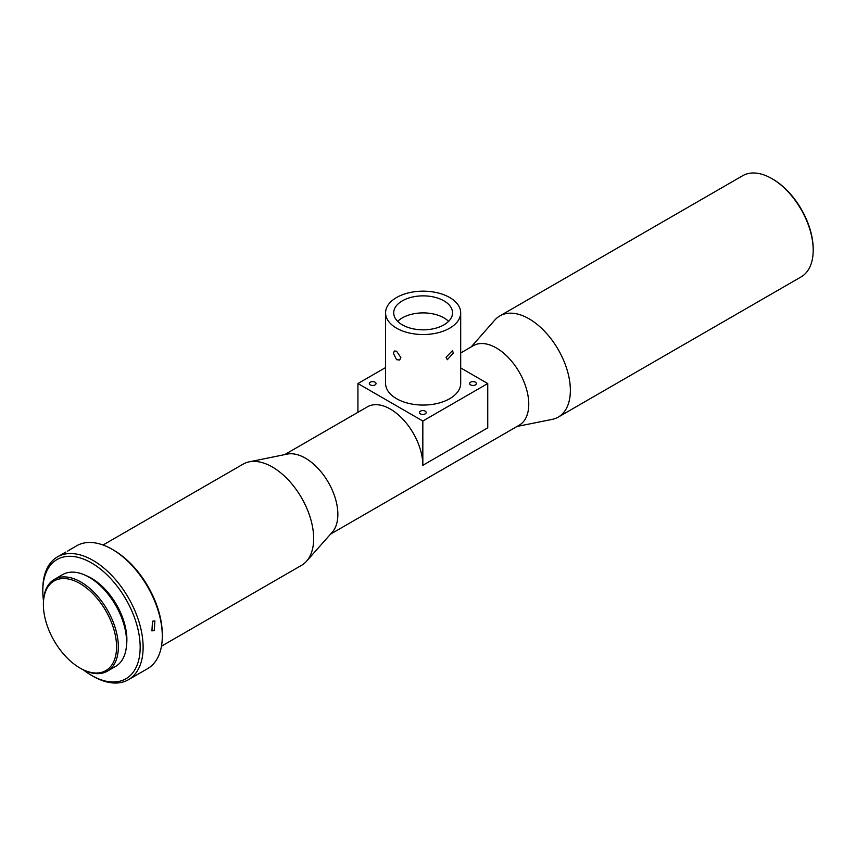 <?xml version="1.0" encoding="UTF-8"?>
<svg xmlns="http://www.w3.org/2000/svg" width="856" height="856" viewBox="0 0 856 856"><rect width="100%" height="100%" fill="white"/><g stroke="black" fill="none" stroke-linecap="round" stroke-linejoin="round"><path stroke-width="1.28" d="M375.035 382.183A3.338 1.926 0 0 0 371.397 381.765A3.338 1.926 0 0 0 369.343 383.541A3.338 1.926 0 0 0 370.316 384.911A3.338 1.926 0 0 0 373.954 385.328A3.338 1.926 0 0 0 376.019 383.541A3.338 1.926 0 0 0 375.035 382.183M453.37 352.961L452.417 350.65L446.072 357.273L447.292 359.734L453.37 352.961M396.574 328.18A37.557 21.678 0 0 0 437.502 332.877A37.557 21.678 0 0 0 460.689 312.847A37.557 21.678 0 0 0 449.689 297.514A37.557 21.678 0 0 0 408.761 292.816A37.557 21.678 0 0 0 385.575 312.847A37.557 21.678 0 0 0 396.574 328.18M400.854 357.562L396.574 351.195L394.349 351.035L393.396 353.346L396.574 359.68L399.656 360.023L400.854 357.562M460.689 312.847L460.689 383.37A37.557 21.678 180 0 1 437.502 403.411A37.557 21.678 180 0 1 396.574 398.703A37.557 21.678 180 0 1 385.575 383.37L385.575 312.847M470.64 384.911A3.338 1.926 180 0 1 469.655 383.541A3.338 1.926 180 0 1 471.72 381.765A3.338 1.926 180 0 1 475.358 382.183A3.338 1.926 180 0 1 476.332 383.541A3.338 1.926 180 0 1 474.278 385.328A3.338 1.926 180 0 1 470.64 384.911M420.478 413.865A3.338 1.926 180 0 1 419.494 412.506A3.338 1.926 180 0 1 421.559 410.72A3.338 1.926 180 0 1 425.197 411.137A3.338 1.926 180 0 1 426.17 412.506A3.338 1.926 180 0 1 424.116 414.283A3.338 1.926 180 0 1 420.478 413.865M161.474 646.194L301.569 565.313A58.422 33.726 -120 0 0 306.566 561.194L332.289 532.154A45.903 26.504 -120 0 0 334.075 494.618A45.903 26.504 -120 0 0 305.399 458.163A45.903 26.504 -120 0 0 287.22 454.097L249.203 461.844A58.422 33.726 -120 0 0 243.147 464.123L103.052 545.005M460.689 352.982L473.357 345.664A45.903 26.504 60 0 1 496.309 347.943A45.903 26.504 60 0 1 526.29 388.389A45.903 26.504 60 0 1 519.26 425.175L330.544 534.123M385.575 367.577L357.926 383.541L422.832 421.024L487.749 383.541L487.749 427.84L422.832 465.311A45.903 26.504 -120 0 0 390.379 409.093A45.903 26.504 -120 0 0 367.427 406.825L284.641 454.622M402.331 300.841A29.414 16.981 180 0 1 434.388 297.16A29.414 16.981 180 0 1 452.546 312.847A29.414 16.981 180 0 1 443.932 324.863A29.414 16.981 180 0 1 411.875 328.544A29.414 16.981 180 0 1 393.717 312.847A29.414 16.981 180 0 1 402.331 300.841M397.676 321.364A29.414 16.981 180 0 1 402.331 317.876A29.414 16.981 180 0 1 448.587 321.364M306.566 561.194A58.422 33.726 -120 0 0 308.845 513.418A58.422 33.726 -120 0 0 272.358 467.012A58.422 33.726 -120 0 0 249.203 461.844M471.142 346.948L494.8 320.069A58.422 33.726 60 0 1 499.851 315.918A58.422 33.726 60 0 1 529.062 318.807A58.422 33.726 60 0 1 567.218 370.295A58.422 33.726 60 0 1 558.262 417.107A58.422 33.726 60 0 1 552.141 419.397L517.045 426.449M813.2 250.166L813.2 249.139A57.17 33.01 60 0 0 772.775 179.129L771.887 178.615A58.422 33.726 60 0 1 813.2 250.166A58.422 33.726 60 0 1 801.098 276.905L558.262 417.107M83.396 669.906A68.855 39.751 -120 0 0 91.485 675.363L92.962 676.208A70.941 40.96 -120 0 0 128.432 679.718L147.606 668.654A70.941 40.96 -120 0 0 162.298 636.179L162.298 634.478A68.855 39.751 -120 0 0 113.613 550.151L112.136 549.295A70.941 40.96 -120 0 0 76.666 545.786L67.859 550.975M162.298 636.179A70.941 40.96 -120 0 0 112.136 549.295L113.613 550.151M152.496 621.231L151.929 630.893L154.241 630.519L154.893 620.889L152.496 621.231M128.432 679.718A70.941 40.96 -120 0 0 139.303 622.879A70.941 40.96 -120 0 0 92.962 560.37A70.941 40.96 -120 0 0 57.491 556.86A70.941 40.96 -120 0 0 42.8 589.335L42.8 591.036A68.855 39.751 -120 0 0 43.474 600.762M92.962 676.208L91.485 675.363A68.855 39.751 -120 0 0 140.17 647.254A68.855 39.751 -120 0 0 91.485 562.927A68.855 39.751 -120 0 0 42.8 591.036M67.549 551.157L72.792 548.022M126.463 645.638A50.076 28.911 -120 0 0 91.485 578.26A50.076 28.911 -120 0 0 86.028 575.596M80.86 668.547L79.972 668.033A51.745 29.874 -120 0 0 79.983 668.033L80.86 668.547A52.997 30.591 -120 0 0 107.364 671.168A52.997 30.591 -120 0 0 115.485 628.7A52.997 30.591 -120 0 0 80.86 582.005A52.997 30.591 -120 0 0 54.367 579.384A52.997 30.591 -120 0 0 43.389 603.64L43.389 604.657A51.745 29.874 -120 0 0 79.972 668.033A51.745 29.874 -120 0 0 116.566 646.911A51.745 29.874 -120 0 0 79.983 583.535A51.745 29.874 -120 0 0 43.389 604.657M107.364 671.168L115.624 666.396A52.997 30.591 -120 0 0 123.746 623.938A52.997 30.591 -120 0 0 89.12 577.233A52.997 30.591 -120 0 0 62.627 574.611L54.367 579.384M487.749 383.541L460.689 367.92M357.926 383.541L357.926 412.314M422.832 465.311L422.832 421.024M499.851 315.918L742.687 175.715A58.422 33.726 60 0 1 771.887 178.615L772.775 179.129M57.491 556.86L65.794 552.067"/></g></svg>
